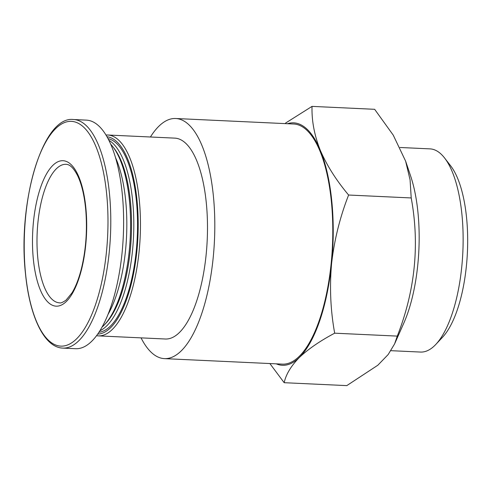 <?xml version="1.0" encoding="UTF-8"?>
<svg xmlns="http://www.w3.org/2000/svg" width="492" height="492" viewBox="0 0 492 492"><rect width="100%" height="100%" fill="white"/><g stroke="black" fill="none" stroke-linecap="round" stroke-linejoin="round"><path stroke-width="0.74" d="M96.592 335.685A100.546 37.177 -87.3 0 0 98.338 335.876L165.373 339.006A100.546 37.177 -87.3 0 0 207.2 240.299A100.546 37.177 -87.3 0 0 174.746 138.129L107.705 135.005A100.546 37.177 -87.3 0 0 105.952 135.036M141.05 337.869A120.196 44.44 -87.3 0 0 164.463 358.631A120.196 44.44 -87.3 0 0 214.45 240.637A120.196 44.44 -87.3 0 0 175.662 118.504A120.196 44.44 -87.3 0 0 150.423 136.997M390.919 350.679L420.531 352.063A101.703 37.601 -87.3 0 0 435.869 344.369L442.603 337.18A93.529 34.581 -87.3 0 0 467.4 252.433A93.529 34.581 -87.3 0 0 450.598 165.755L444.565 157.969A101.703 37.601 -87.3 0 0 430.008 148.879L400.014 147.483M98.338 335.876A100.546 37.177 -87.3 0 0 140.159 237.175A100.546 37.177 -87.3 0 0 107.705 135.005M97.754 334.08A98.812 36.537 -87.3 0 0 137.908 237.07A98.812 36.537 -87.3 0 0 106.961 136.739M98.978 332.272A97.078 35.898 -87.3 0 0 137.268 237.039A97.078 35.898 -87.3 0 0 108.006 138.652M99.944 330.753A97.078 35.898 -87.3 0 0 133.517 236.861A97.078 35.898 -87.3 0 0 108.83 140.251M102.121 327.032A97.078 35.898 -87.3 0 0 104.556 324.671L105.989 323.146A95.343 35.252 -87.3 0 0 131.266 236.757A95.343 35.252 -87.3 0 0 114.138 148.393L112.859 146.739A97.078 35.898 -87.3 0 0 110.651 144.168M104.556 324.671A97.078 35.898 -87.3 0 0 130.294 236.713A97.078 35.898 -87.3 0 0 112.859 146.739M108.105 314.296A97.078 35.898 -87.3 0 0 115.423 157.397M62.859 348.108L75.7 348.705A114.415 42.306 -87.3 0 0 123.289 236.388A114.415 42.306 -87.3 0 0 86.364 120.128L73.517 119.525C42.742 115.503 17.478 202.28 25.486 273.657C29.668 316.651 44.231 347.524 62.859 348.108A114.415 42.306 -87.3 0 0 110.448 235.785A114.415 42.306 -87.3 0 0 73.517 119.525M33.339 259.143A72.81 26.919 -87.3 0 0 78.579 279.474A72.81 26.919 -87.3 0 0 66.82 161.628A72.81 26.919 -87.3 0 0 33.339 259.143M269.856 363.545L284.179 382.696L346.786 385.617L377.831 365.224L388.157 354.56L394.609 343.883L397.284 336.104L334.677 333.182C330.526 310.329 329.499 287.143 331.583 263.638C334.24 240.17 339.917 217.304 348.607 195.029L411.214 197.95C419.787 244.518 415.143 290.569 397.284 336.104M284.179 382.696C285.987 374.344 291.055 365.937 299.37 357.469C308.275 349.037 320.046 340.938 334.677 333.182M348.607 195.029C336.214 180.257 326.768 165.324 320.267 150.238C314.339 135.189 311.602 120.571 312.039 106.383L374.646 109.304L393.243 135.134L405.629 161.167L410.076 179.838L411.214 197.95M312.039 106.383L285.594 123.061M435.869 344.369A101.703 37.601 -87.3 0 0 462.837 252.224A101.703 37.601 -87.3 0 0 444.565 157.969M394.842 343.348L403.76 323.232A101.703 37.601 -87.3 0 0 410.629 176.025L405.636 161.167M276.276 363.846A121.346 44.87 -87.3 0 0 299.37 357.469A121.346 44.87 -87.3 0 0 331.583 263.638A121.346 44.87 -87.3 0 0 320.267 150.238A121.346 44.87 -87.3 0 0 287.482 123.72M164.463 358.631L282.451 364.135A120.196 44.44 -87.3 0 0 332.444 246.141A120.196 44.44 -87.3 0 0 293.65 124.009L175.662 118.504M25.529 273.472A112.502 41.599 -87.3 0 0 95.436 304.892A112.502 41.599 -87.3 0 0 77.262 122.791A112.502 41.599 -87.3 0 0 25.529 273.472M37.804 258.066A69.341 25.639 -87.3 0 0 59.569 302.832C60.578 303.324 62.742 302.42 66.057 300.132L71.943 292.955C75.762 286.75 78.972 278.447 81.561 268.06C85.915 249.758 87.336 230.68 85.829 210.84C84.532 196.136 81.801 184.42 77.631 175.699C71.764 164.23 67.355 164.476 66.026 164.297A69.341 25.639 -87.3 0 0 37.804 258.066"/></g></svg>
